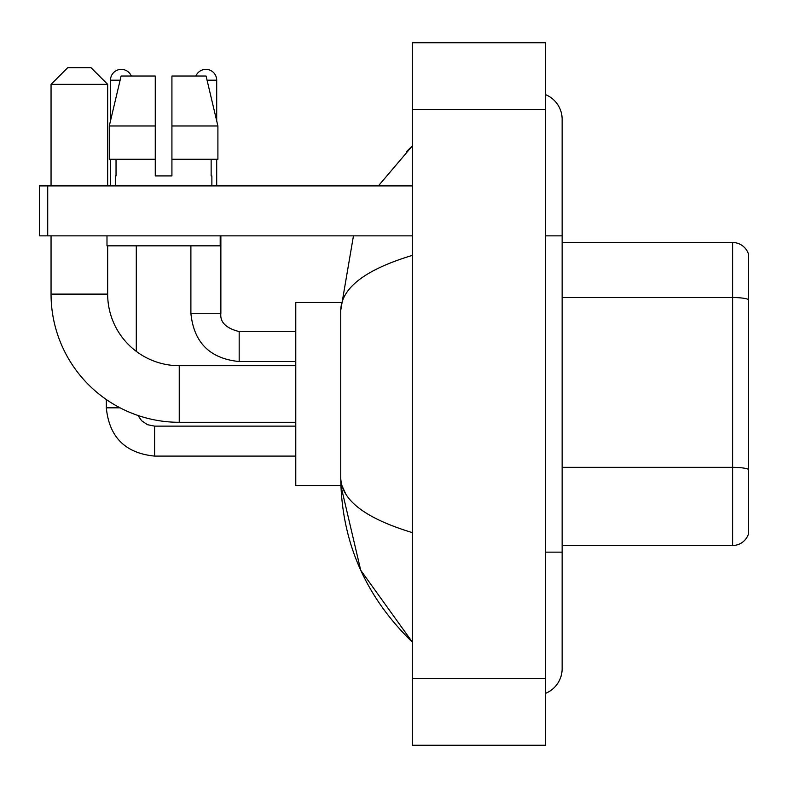 <?xml version="1.0" encoding="UTF-8"?>
<svg xmlns="http://www.w3.org/2000/svg" width="788" height="788" viewBox="0 0 788 788"><rect width="100%" height="100%" fill="white"/><g stroke="black" fill="none" stroke-linecap="round" stroke-linejoin="round"><path stroke-width="1.18" d="M748.6 254.494A16.646 16.646 0 0 0 732.613 242.507A16.646 16.646 0 0 1 748.6 254.494L748.6 533.506A16.646 16.646 0 0 1 732.613 545.493L562.139 545.493M748.6 299.617A16.646 2.886 180 0 0 732.613 297.529L732.613 242.507L562.139 242.507M545.493 552.152L562.139 552.152L562.139 119.313A26.634 26.634 0 0 0 545.493 94.619A26.634 26.634 0 0 1 562.139 119.313A26.634 26.634 0 0 0 545.493 94.619M545.493 693.381A26.634 26.634 0 0 0 562.139 668.687A26.634 26.634 0 0 1 545.493 693.381A26.634 26.634 0 0 0 562.139 668.687A26.634 26.634 0 0 1 545.493 693.381M412.311 255.401C365.228 269.594 341.362 287.935 340.731 310.423L340.731 477.577C341.263 499.986 365.12 518.327 412.311 532.599M412.311 745.271L545.493 745.271L545.493 42.729L412.311 42.729L412.311 745.271M340.731 310.423L353.457 235.848M378.378 185.899L412.311 145.947L378.378 185.899M340.869 302.434L295.776 302.434L295.776 485.566L340.869 485.566L360.717 570.246L412.311 642.053C365.297 596.418 341.44 541.592 340.731 477.577M345.725 493.889L341.913 485.566M171.922 175.911L155.266 175.911L171.922 175.911L155.266 175.911L171.922 175.911L171.922 76.022L206.072 76.022L217.902 125.972L217.902 159.265L171.922 159.265M195.887 76.022A10.825 10.825 0 0 1 216.7 80.189L216.7 120.899L217.902 125.972L171.922 125.972M155.266 125.972L155.266 159.265L109.286 159.265L109.286 125.972L121.116 76.022L155.266 76.022L155.266 125.972L109.286 125.972L110.487 120.899L110.487 80.189L120.131 80.189M295.776 422.299L179.24 422.299A128.188 128.188 0 0 1 51.053 294.111L51.053 235.848M179.24 422.299L179.24 365.701A71.59 71.59 0 0 1 107.66 294.111L107.66 245.836M67.699 67.699L91.004 67.699L107.66 84.346L51.053 84.346L67.699 67.699M107.66 185.899L107.66 84.346M51.053 185.899L51.053 84.346M110.487 80.189A10.825 10.825 0 0 1 131.3 76.022M136.294 351.379L136.294 245.836M120.052 407.82L106.35 407.82L106.321 399.546M110.487 159.265L110.487 185.899M216.7 159.265L216.7 185.899M47.723 235.848L39.4 235.848L39.4 185.899L47.723 185.899L47.723 235.848L412.311 235.848M412.311 185.899L47.723 185.899M115.314 175.911L116.033 175.911L115.314 175.911L115.314 185.899M211.873 175.911L211.145 175.911L211.873 175.911L211.873 185.899M211.145 159.265L211.145 175.911M155.266 159.265L155.266 175.911M116.033 175.911L116.033 159.265M106.991 235.848L106.991 245.836L220.197 245.836L220.197 235.848M217.902 159.265L217.902 125.972L206.072 76.022M121.116 76.022L109.286 125.972M748.6 469.421A16.646 2.886 180 0 0 732.613 467.343L732.613 297.529L562.139 297.529M732.613 545.493L732.613 467.343L562.139 467.343M545.493 235.848L562.139 235.848M412.311 678.675L545.493 678.675M412.311 109.325L545.493 109.325M51.053 294.111L107.66 294.111M154.606 426.16L154.606 456.094C125.312 453.199 109.217 437.113 106.321 407.82C109.217 437.113 125.312 453.199 154.606 456.094L295.776 456.094M239.178 331.6L239.178 361.534C209.884 358.639 193.789 342.553 190.893 313.26L220.837 313.26M207.057 80.189L216.7 80.189M562.139 552.152L562.139 668.687M412.311 145.947L406.519 151.542M412.311 642.053L406.519 636.458M295.776 365.701L179.24 365.701M137.969 415.473L141.653 420.762L147.454 424.683L154.606 426.131L147.454 424.683L141.653 420.762L137.969 415.473M295.776 426.131L154.606 426.131M295.776 331.571L239.178 331.571C225.959 328.241 219.852 322.134 220.867 313.26C219.852 322.134 225.959 328.241 239.178 331.571C225.959 328.241 219.852 322.134 220.867 313.26L220.867 235.848M190.893 313.26C193.789 342.553 209.884 358.639 239.178 361.534C209.884 358.639 193.789 342.553 190.893 313.26L190.893 245.836M295.776 361.534L239.178 361.534"/></g></svg>
